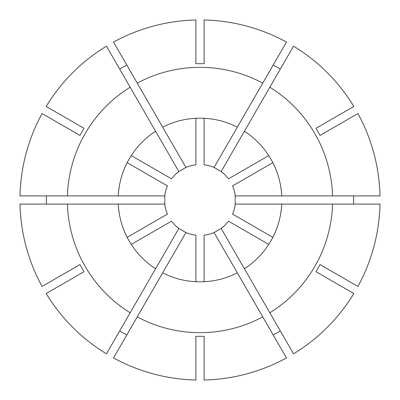 <?xml version="1.0" encoding="UTF-8"?>
<svg xmlns="http://www.w3.org/2000/svg" width="400" height="400" viewBox="0 0 400 400"><rect width="100%" height="100%" fill="white"/><g stroke="black" fill="none" stroke-linecap="round" stroke-linejoin="round"><path stroke-width="0.6" d="M281.735 195.91L332.595 195.91A132.66 132.66 0 0 0 269.84 87.215L244.41 131.26A81.84 81.84 0 0 1 281.735 195.91L235.225 195.91A35.465 35.465 0 0 0 232.555 185.93L272.83 162.675M235.225 195.91L235.225 204.09L380 204.09A180.045 180.045 0 0 1 357.93 286.455L320.07 264.6L315.98 271.685L353.84 293.545A180.045 180.045 0 0 1 293.545 353.84L269.84 312.785A132.66 132.66 0 0 0 332.595 204.09M353.56 195.91L353.56 204.09M67.405 195.91L20 195.91A180.045 180.045 0 0 1 42.07 113.545L79.93 135.4L84.02 128.315L46.16 106.455A180.045 180.045 0 0 1 106.455 46.16L130.16 87.215A132.66 132.66 0 0 0 67.405 195.91L164.775 195.91A35.465 35.465 0 0 1 167.445 185.93L127.17 162.675M137.245 83.12L113.545 42.07A180.045 180.045 0 0 1 195.91 20L195.91 63.715L204.09 63.715L204.09 20A180.045 180.045 0 0 1 286.455 42.07L262.755 83.12A132.66 132.66 0 0 0 137.245 83.12L185.93 167.445A35.465 35.465 0 0 1 195.91 164.775L195.91 118.265M269.84 87.215L293.545 46.16A180.045 180.045 0 0 1 353.84 106.455L315.98 128.315L320.07 135.4L357.93 113.545A180.045 180.045 0 0 1 380 195.91L332.595 195.91M262.755 316.88L286.455 357.93A180.045 180.045 0 0 1 204.09 380L204.09 336.285L195.91 336.285L195.91 380A180.045 180.045 0 0 1 113.545 357.93L137.245 316.88A132.66 132.66 0 0 0 262.755 316.88L214.07 232.555A35.465 35.465 0 0 1 204.09 235.225L204.09 281.735M130.16 87.215L155.59 131.26A81.84 81.84 0 0 0 118.265 195.91M262.755 83.12L237.325 127.17A81.84 81.84 0 0 0 162.675 127.17M269.84 312.785L244.41 268.74A81.84 81.84 0 0 0 281.735 204.09M137.245 316.88L162.675 272.83A81.84 81.84 0 0 0 237.325 272.83M46.44 204.09L46.44 195.91M272.83 237.325L232.555 214.07A35.465 35.465 0 0 0 235.225 204.09M244.41 131.26L221.155 171.54A35.465 35.465 0 0 1 228.46 178.845L268.74 155.59M131.26 244.41L171.54 221.155A35.465 35.465 0 0 0 178.845 228.46L155.59 268.74A81.84 81.84 0 0 1 118.265 204.09L164.775 204.09A35.465 35.465 0 0 0 167.445 214.07L127.17 237.325M164.775 204.09L164.775 195.91M67.405 204.09A132.66 132.66 0 0 0 130.16 312.785L106.455 353.84A180.045 180.045 0 0 1 46.16 293.545L84.02 271.685L79.93 264.6L42.07 286.455A180.045 180.045 0 0 1 20 204.09L118.265 204.09M126.765 335.03L119.675 330.94M162.675 272.83L185.93 232.555A35.465 35.465 0 0 0 195.91 235.225L195.91 281.735M185.93 232.555L178.845 228.46M155.59 268.74L130.16 312.785M280.325 330.94L273.235 335.03M273.235 64.97L280.325 69.06M244.41 268.74L221.155 228.46A35.465 35.465 0 0 0 228.46 221.155L268.74 244.41M237.325 127.17L214.07 167.445A35.465 35.465 0 0 0 204.09 164.775L204.09 118.265M221.155 228.46L214.07 232.555M214.07 167.445L221.155 171.54M119.675 69.06L126.765 64.97M155.59 131.26L178.845 171.54A35.465 35.465 0 0 0 171.54 178.845L131.26 155.59M178.845 171.54L185.93 167.445"/></g></svg>
